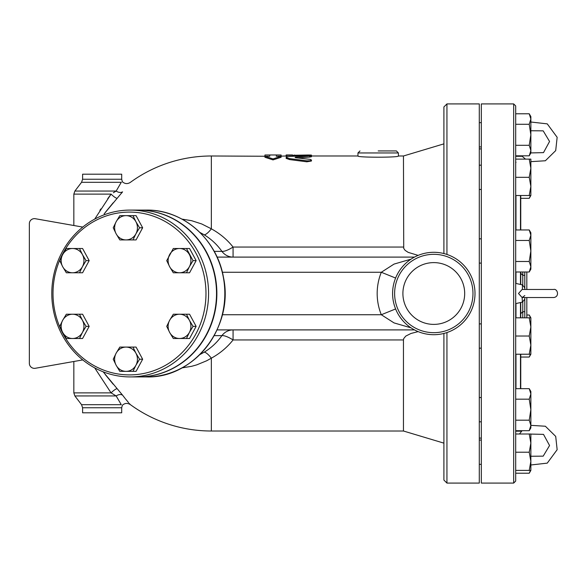 <?xml version="1.0" encoding="UTF-8"?>
<svg xmlns="http://www.w3.org/2000/svg" width="587" height="587" viewBox="0 0 587 587"><rect width="100%" height="100%" fill="white"/><g stroke="black" fill="none" stroke-linecap="round" stroke-linejoin="round"><path stroke-width="0.88" d="M402.902 293.5A30.891 30.891 0 0 1 449.238 266.747A30.891 30.891 0 0 1 449.238 320.253A30.891 30.891 0 0 1 402.902 293.5M472.975 293.5A39.182 39.182 0 0 1 414.202 327.429A39.182 39.182 0 0 1 414.202 259.571A39.182 39.182 0 0 1 472.975 293.5M475 293.5A41.2 41.2 0 0 1 413.197 329.182A41.2 41.2 0 0 1 413.197 257.818A41.2 41.2 0 0 1 475 293.5M281.114 155.988L281.114 155.005L276.316 154.975L276.316 156.274L281.114 156.274L273.028 158.916L264.942 156.274L269.741 156.274L269.741 154.975L264.942 155.005L264.942 155.988M269.741 156.274L211.349 155.988A137.512 137.512 0 0 0 130.285 182.425C127.482 184.157 124.848 183.936 122.367 181.757L122.169 181.86M281.114 156.274L281.114 157.279L273.028 159.899L264.942 157.279L264.942 156.274M273.028 159.899L273.028 158.916M286.17 155.988L276.316 156.274M309.687 157.081L309.687 156.083C312.416 155.658 311.47 155.46 306.847 155.474L289.406 156.487L286.727 156.956L286.207 157.558L289.127 158.541L307.001 160.853L310.127 160.75L311.448 160.053L310.347 159.4L296.186 157.778C294.711 157.536 294.711 157.309 296.186 157.096L311.448 155.746L311.448 156.751L309.687 157.081L297.858 157.947M296.186 157.778C294.711 157.536 294.711 157.309 296.186 157.096L296.186 157.778M311.448 160.031L311.448 161.007L306.847 161.799L289.707 159.598L286.17 158.417L286.17 157.426M306.847 160.831L306.986 161.814M286.17 155.005L286.17 155.408L308.263 155.005C312.372 155.056 312.372 155.144 308.263 155.276M287.901 156.67L286.17 156.421L286.17 155.408M292.539 156.267L292.539 155.408M418.142 255.389L408.192 252.373L405.14 250.37L403.724 248.411L403.46 155.988L398.404 155.988C399.652 157.609 356.713 157.609 357.96 155.988L357.96 152.958L398.404 152.958L396.386 150.932L378.182 150.932M176.394 248.506L186.468 248.506L193.05 260.635L189.388 266.703A12.136 11.402 -90 0 0 189.388 254.575A12.136 11.402 -90 0 0 179.519 248.506A12.136 11.402 -90 0 0 169.643 254.575A12.136 11.402 -90 0 0 169.643 266.703L166.723 260.635L173.304 248.506L189.557 248.506L196.139 260.635L189.557 272.772L173.304 272.772L169.643 266.703A12.136 11.402 -90 0 0 179.519 272.772A12.136 11.402 -90 0 0 189.388 266.703L186.468 272.772L176.394 272.772M169.643 332.425L166.723 326.365L169.643 320.297A12.136 11.402 -90 0 0 169.643 332.425A12.136 11.402 -90 0 0 179.519 338.494L173.304 338.494L169.643 332.425M173.304 314.228L179.519 314.228A12.136 11.402 -90 0 0 169.643 320.297L173.304 314.228M176.394 314.228L186.468 314.228L189.388 320.297A12.136 11.402 -90 0 0 179.519 314.228L189.557 314.228L196.139 326.365L189.557 338.494L179.519 338.494A12.136 11.402 -90 0 0 189.388 332.425L186.468 338.494L176.394 338.494M193.05 326.365L189.388 332.425A12.136 11.402 -90 0 0 189.388 320.297L193.05 326.365L196.139 326.365M116.16 353.154L119.821 347.086L126.029 347.086A12.136 11.402 -90 0 0 116.16 353.154A12.136 11.402 -90 0 0 116.16 365.29L113.24 359.222L116.16 353.154M122.91 347.086L132.985 347.086L135.905 353.154A12.136 11.402 -90 0 0 126.029 347.086L136.074 347.086L142.656 359.222L139.567 359.222L135.905 365.29A12.136 11.402 -90 0 0 135.905 353.154L139.567 359.222M126.029 371.358L119.821 371.358L116.16 365.29A12.136 11.402 -90 0 0 126.029 371.358A12.136 11.402 -90 0 0 135.905 365.29L132.985 371.358L126.029 371.358M72.546 314.228L79.502 314.228L82.422 320.297A12.136 11.402 -90 0 0 72.546 314.228A12.136 11.402 -90 0 0 62.677 320.297L66.338 314.228L72.546 314.228M86.084 326.365L82.422 332.425A12.136 11.402 -90 0 0 82.422 320.297L86.084 326.365L89.173 326.365L82.591 338.494L72.546 338.494A12.136 11.402 -90 0 0 82.422 332.425L79.502 338.494L69.42 338.494M62.677 332.425L59.757 326.365L62.677 320.297A12.136 11.402 -90 0 0 62.677 332.425A12.136 11.402 -90 0 0 72.546 338.494L66.338 338.494L62.677 332.425M82.422 254.575L86.084 260.635L82.422 266.703A12.136 11.402 -90 0 0 82.422 254.575A12.136 11.402 -90 0 0 72.546 248.506L79.502 248.506L82.422 254.575M69.42 248.506L82.591 248.506L89.173 260.635L82.591 272.772L72.546 272.772A12.136 11.402 -90 0 0 82.422 266.703L79.502 272.772L69.42 272.772M66.338 272.772L62.677 266.703A12.136 11.402 -90 0 0 72.546 272.772L66.338 272.772M62.677 254.575L66.338 248.506L72.546 248.506A12.136 11.402 -90 0 0 62.677 254.575A12.136 11.402 -90 0 0 62.677 266.703L59.757 260.635L62.677 254.575M196.139 260.635L193.05 260.635M142.656 359.222L136.074 371.358L122.91 371.358M89.173 326.365L82.591 314.228L69.42 314.228M89.173 260.635L86.084 260.635M135.905 233.846L132.985 239.914L126.029 239.914A12.136 11.402 -90 0 0 135.905 233.846A12.136 11.402 -90 0 0 135.905 221.71L139.567 227.778L135.905 233.846M119.821 239.914L116.16 233.846A12.136 11.402 -90 0 0 126.029 239.914L119.821 239.914M113.24 227.778L116.16 221.71A12.136 11.402 -90 0 0 116.16 233.846L113.24 227.778M126.029 215.642L132.985 215.642L135.905 221.71A12.136 11.402 -90 0 0 126.029 215.642A12.136 11.402 -90 0 0 116.16 221.71L119.821 215.642L126.029 215.642M139.567 227.778L142.656 227.778L136.074 215.642L122.91 215.642M142.656 227.778L136.074 239.914L122.91 239.914M181.948 367.895L191.611 366.31L196.726 364.872L206.639 360.785L211.349 358.173C219.993 353.411 227.228 347.335 233.068 339.946L233.068 329.901A15.167 14.249 -90 0 0 221.908 335.632C217.19 342.338 211.298 347.849 204.225 352.171L199.947 354.541M418.142 331.611L410.995 333.467L405.793 336.08L403.739 338.552L403.46 339.946L233.068 339.946A15.167 4.248 35.6 0 0 221.908 335.632L214.196 335.632M217.073 329.901L414.488 329.901M395.601 278.047L381.308 272.265A56.623 56.623 0 0 0 381.308 314.735L394.038 322.909L411.047 327.854M199.947 232.459L204.225 234.829C211.291 239.144 217.19 244.662 221.908 251.368A15.167 4.248 144.4 0 0 233.068 247.054C227.22 239.665 219.986 233.589 211.349 228.827L201.781 223.985L191.604 220.69L181.948 219.105M130.241 404.524L130.285 404.575A137.512 137.512 0 0 0 211.349 431.012L403.46 431.012L403.46 339.946M138.312 210.08A83.42 78.387 90 0 1 138.481 210.08A83.42 78.387 90 0 1 216.867 293.5A83.42 78.387 90 0 1 138.481 376.92A83.42 78.387 90 0 1 138.312 376.92M53.006 293.5A81.395 76.486 90 0 1 167.735 223.009A81.395 76.486 90 0 1 167.735 363.991A81.395 76.486 90 0 1 53.006 293.5M51.795 293.5A83.42 78.387 -90 0 0 130.182 376.92A83.42 78.387 -90 0 0 208.568 293.5A83.42 78.387 -90 0 0 130.182 210.08A83.42 78.387 -90 0 0 51.795 293.5M130.182 210.08L138.136 210.08A83.42 78.387 90 0 1 216.522 293.5A83.42 78.387 90 0 1 138.136 376.92L130.182 376.92M524.793 295.591L522.122 297.543L518.497 293.5L522.122 289.457L553.614 289.457C557.555 288.378 559.925 296.853 553.614 297.543L522.122 297.543L522.423 302.114L524.793 299.157L524.793 297.543L524.793 317.824M522.423 302.114L515.694 303.611L515.694 271.994L529.232 271.994L530.861 266.733L530.861 269.176L529.232 271.994M515.694 283.389L522.423 284.886L522.408 289.464M524.793 271.994L524.793 289.457L524.793 287.843L522.423 284.886M481.318 440.074L479.293 440.074M481.318 146.926L479.293 146.926L481.318 146.926M515.694 473.225L529.232 473.225L530.494 470.407M530.861 443.104L529.232 434.006L530.861 434.006L530.861 461.309L529.232 452.21L530.861 443.104M530.861 470.407L529.232 470.407L530.861 461.309L530.861 470.407L529.232 473.225M529.232 388.667L530.861 391.485L530.861 393.921L529.232 388.667L515.694 388.667M530.861 409.682L529.232 399.175L530.861 393.921L530.861 425.443L529.232 420.189L530.861 409.682M530.861 425.443L530.861 427.879L529.232 430.697L530.861 425.443M530.861 326.922L529.232 317.824L530.861 317.824L530.861 345.127L529.232 336.028L530.861 326.922L530.861 320.267M530.861 354.225L529.232 354.225L530.861 345.127L530.861 354.225L529.232 357.043L530.494 354.225M529.232 229.957L530.861 232.775L530.861 235.211L529.232 229.957L515.694 229.957L515.694 240.465L529.232 240.465L530.861 235.211L530.861 250.972L529.232 240.465M530.861 266.733L529.232 261.479L530.861 250.972L530.861 266.733M529.232 195.515L530.861 186.417L530.861 195.515L515.694 195.515L515.694 159.121L530.861 159.121L530.861 168.22L529.232 159.121M530.861 186.417L529.232 177.318L530.861 168.22L530.861 186.417M529.232 155.812L530.861 150.558L530.861 152.994L529.232 155.812L515.694 155.812L515.694 145.297L529.232 145.297L530.861 134.79L530.861 150.558L529.232 145.297M529.232 113.775L530.861 116.593L530.861 119.029L529.232 113.775L515.694 113.775M530.861 134.79L529.232 124.283L530.861 119.029L530.861 134.79M520.75 198.333L529.232 198.333L530.494 195.515M530.861 122.015L547.253 123.864L557.151 137.299L555.706 150.602L545.367 160.765L530.861 161.652L530.861 168.22M515.694 470.407L529.232 470.407M529.232 434.006L515.694 434.006L515.694 452.21L529.232 452.21M515.694 420.189L529.232 420.189M515.694 430.697L529.232 430.697M515.694 399.175L529.232 399.175M515.694 336.028L529.232 336.028M515.694 354.225L529.232 354.225M515.694 317.824L529.232 317.824M515.694 261.479L529.232 261.479M515.694 177.318L529.232 177.318M515.694 145.297L515.694 124.283L529.232 124.283M515.694 156.303L522.085 156.303M515.694 431.188L521.623 431.188M530.494 317.824L529.232 315.006L526.818 315.006M520.75 357.043L529.232 357.043M443.904 333.445L443.904 480.049L446.942 483.086L446.942 332.55M446.942 483.086L479.293 483.086L479.293 103.914L446.942 103.914L443.904 106.951L443.904 253.555M520.75 284.512L520.75 271.994L520.75 284.512M520.75 229.957L520.75 195.515L520.75 229.957M520.75 302.488L520.75 317.824L520.75 302.488M520.75 354.225L520.75 388.667L520.75 354.225M526.818 289.457L526.818 271.994L526.818 289.457M526.818 297.543L526.818 317.824L526.818 297.543M515.694 293.5L515.694 105.939L513.669 103.914L513.669 483.086L515.694 481.061L515.694 293.5M515.694 195.515L515.694 229.957M513.669 483.086L481.318 483.086L481.318 103.914L513.669 103.914M82.598 407.752L121.7 407.752L121.7 412.808L82.598 412.808L82.598 407.752L81.556 404.685L74.879 395.946L73.837 392.879L111.075 392.879L94.698 367.88L111.075 392.879A6.068 1.321 137.7 0 1 117.143 388.675L103.151 371.798M105.256 374.565L113.181 384.214M111.075 392.879L116.175 395.946A6.068 4.439 143.2 0 1 122.566 395.146L117.151 388.682M74.879 395.946L116.145 395.932M81.556 404.685L121.26 404.685C122.734 405.419 122.734 405.419 121.26 404.685L116.175 395.946M122.566 395.146C132.464 407.407 132.464 407.407 122.566 395.146L125.031 398.338M125.435 398.837L128.626 402.675M129.323 403.482L129.954 404.201M104.119 213.91L117.143 198.325A6.068 1.321 42.3 0 1 111.075 194.121L94.698 219.12M117.143 198.325L122.566 191.854A6.068 4.439 36.8 0 1 116.175 191.054L113.35 192.741M82.598 179.248L121.7 179.248L121.7 174.192L82.598 174.192L82.598 179.248L81.556 182.315L121.26 182.315C122.734 181.581 122.734 181.581 121.26 182.315L116.175 191.054L74.879 191.054L73.837 194.121L111.075 194.121L110.73 194.59M122.566 191.854C132.464 179.593 132.464 179.593 122.566 191.854L121.67 193.02M118.567 186.945L119.726 184.956M120.071 184.369L120.482 183.658M113.893 192.411L114.326 192.147M116.996 198.487L116.652 198.868M113.181 202.786L105.242 212.457M99.885 210.381L100.817 208.921M107.7 198.744L110.635 194.715M73.837 392.879L73.837 361.489L35.286 368.284A5.056 5.056 0 0 1 29.35 363.309L29.35 223.691A5.056 5.056 0 0 1 35.286 218.716L73.837 225.511L73.837 194.121M204.225 234.829A15.167 4.036 121.2 0 0 211.349 228.827L211.349 155.988M211.349 431.012L211.349 358.173A15.167 4.036 58.8 0 0 204.225 352.171M35.286 218.716L82.76 227.081M29.35 363.309L29.35 223.691M82.76 359.919L35.286 368.284M214.196 251.368L221.908 251.368A15.167 14.249 -90 0 0 233.068 257.099L233.068 247.054L403.46 247.054M222.356 314.735L381.308 314.735L395.601 308.953M411.047 259.146L394.038 264.091L381.308 272.265L222.356 272.265M414.488 257.099L217.073 257.099M289.707 159.598L289.707 158.615M308.263 155.445L308.263 155.005M294.564 155.988L294.564 155.005M522.775 284.981L522.775 271.994M522.775 317.824L522.775 302.019M515.966 283.448L515.966 271.994M515.966 229.957L515.966 195.515M515.966 388.667L515.966 354.225M515.966 317.824L515.966 303.552M520.478 302.547L520.478 317.824M520.478 354.225L520.478 388.667M520.478 195.515L520.478 229.957M520.478 271.994L520.478 284.453M146.434 210.08A83.42 78.387 90 0 1 224.821 293.5A83.42 78.387 90 0 1 146.434 376.92C194.202 378.6 234.294 326.607 223.442 277.255C217.021 239.195 182.895 209.368 146.434 210.08L138.481 210.08M446.942 254.45L446.942 103.914M276.316 154.975L269.741 154.975M292.539 154.975L286.17 154.975M311.448 156.113L311.448 155.1M357.96 152.958L359.985 150.932M398.404 155.988L398.404 152.958M357.96 155.988L311.448 155.988M296.861 155.988L292.539 155.988M530.861 130.747L543.188 130.857L549.564 141.474L543.496 152.627L530.861 152.921M521.623 155.812L525.49 159.121M530.861 456.253L543.188 456.143L549.564 445.526L543.496 434.373L530.861 434.079M519.458 434.006L522.085 430.697M530.861 425.348L545.367 426.235L555.706 436.398L557.151 449.701L547.253 463.136L530.861 464.985M481.318 464.339L479.293 464.339L481.318 464.339M481.318 397.546L479.293 397.546M481.318 421.818L479.293 421.818M481.318 323.892L479.293 323.892M481.318 348.157L479.293 348.157M481.318 238.843L479.293 238.843M481.318 263.108L479.293 263.108M481.318 165.182L479.293 165.182M481.318 189.454L479.293 189.454M481.318 122.661L479.293 122.661L481.318 122.661M530.861 195.515L529.232 198.333M530.861 317.824L529.232 315.006M524.793 275.303L522.775 275.303L520.75 273.278M524.793 311.697L522.775 311.697L520.75 313.722M515.966 162.526L515.694 161.513M479.293 438.085L481.318 438.085M479.293 148.915L481.318 148.915M121.7 407.752L122.367 405.243C124.848 403.064 127.482 402.843 130.285 404.575M122.367 181.757L121.7 179.248M81.556 182.315L74.879 191.054M138.481 376.92L146.434 376.92M403.46 431.012L443.904 443.141M403.46 155.988L443.904 143.859"/></g></svg>
